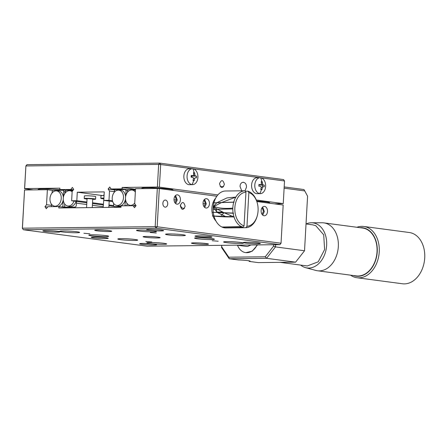 <?xml version="1.0" encoding="UTF-8"?>
<svg xmlns="http://www.w3.org/2000/svg" width="447" height="447" viewBox="0 0 447 447"><rect width="100%" height="100%" fill="white"/><g stroke="black" fill="none" stroke-linecap="round" stroke-linejoin="round"><path stroke-width="0.67" d="M269.066 203.15A15.628 1.123 -176.8 0 0 269.753 202.86A15.628 1.123 -176.8 0 0 256.679 201.021M63.742 191.757A15.628 1.123 -176.8 0 0 64.312 191.752A15.628 1.123 -176.8 0 0 65.402 191.729M61.328 189.785A15.628 1.123 -176.8 0 0 43.024 188.925A15.628 1.123 -176.8 0 0 38.068 189.467A15.628 1.123 -176.8 0 0 38.721 189.83M142.437 188.623A15.628 1.123 3.2 0 1 141.783 188.26A15.628 1.123 3.2 0 1 146.745 187.718A15.628 1.123 3.2 0 1 163.636 188.45A15.628 1.123 3.2 0 1 172.989 190.009A15.628 1.123 3.2 0 1 172.302 190.293M220.231 186.539A8.527 0.615 3.2 0 1 223.589 186.717M261.216 177.878L284.521 180.974L283.56 179.571L159.708 163.116L26.949 164.652L25.898 165.943L158.657 164.401L157.394 187.036L122.132 187.449L122.048 188.863L111.068 188.986L109.716 187.002L108.135 189.025L114.963 189.93M159.708 163.116L158.657 164.401L160.663 164.518L159.708 163.116M260.104 177.727L193.484 168.877M192.372 168.731L160.663 164.518L159.4 187.153L217.857 194.92M33.385 189.891L24.563 188.718L25.898 165.943L24.635 188.578L59.898 188.17L59.82 189.584L70.799 189.455L72.375 187.438L73.733 189.422L72.151 191.439L71.632 200.759L86.835 202.776M71.632 200.759L76.817 200.697L77.292 192.21L104.257 191.897L103.788 200.385L108.973 200.323L109.493 191.009L108.135 189.025M284.521 180.974L283.253 203.608L256.31 200.027M224.377 184.382C223.019 179.61 221.405 179.392 219.538 183.739C220.896 188.517 222.511 188.735 224.377 184.382M245.023 190.819L246.437 187.315C246.956 181.32 240.212 180.42 240.05 186.466L241.793 191.048M283.253 203.608L274.352 203.849M70.799 189.455L73.431 189.807M66.072 190.416L59.82 189.584M92.484 203.525L103.302 204.966M108.951 205.715L114.091 206.397M115.628 206.603L120.578 207.257M76.817 200.697L86.88 202.033M92.529 202.782L103.341 204.218M108.99 204.972L113.549 205.575M77.292 192.21L102.737 195.59M104.09 194.97L103.721 194.97L104.067 195.317M103.788 200.385L112.705 201.569M108.973 200.323L112.471 200.787M109.493 191.009L114.331 191.651M122.048 188.863L128.306 189.69M115.907 189.634L111.068 188.986M135.502 189.226L122.132 187.449M157.394 187.036L159.4 187.153M243.336 182.208A15.628 1.123 -176.8 0 0 242.956 182.22M248.923 260.785L249.219 261.406A8.527 0.615 -176.8 0 0 250.186 261.177A8.527 0.615 -176.8 0 0 247.895 260.629A8.527 0.615 -176.8 0 0 238.273 259.953L229.233 258.752L266.574 258.316L295.601 262.171L304.53 250.761L307.581 196.172L303.994 189.55L284.186 186.919M284.113 188.187L304.547 190.897M275.626 244.699L275.503 246.9L304.53 250.761M307.581 196.172L303.994 189.55M249.219 261.406L258.26 262.607L295.601 262.171M273.614 244.721L273.53 246.202L275.503 246.9L266.574 258.316L265.255 256.779L228.775 257.204L221.673 246.8L221.751 245.325M273.53 246.202L265.255 256.779M245.844 252.644L252.203 251.203L257.539 244.906M221.69 245.325L221.567 247.526L229.233 258.752L228.775 257.204M221.673 246.8L221.567 247.526M117.41 205.486A7.705 5.599 -82.4 0 0 123.467 197.792A7.705 5.599 -82.4 0 0 118.338 190.137A7.705 5.599 -82.4 0 0 118.271 190.137A7.705 5.599 -82.4 0 0 112.281 197.121A7.705 5.599 -82.4 0 0 116.315 205.352A7.705 5.599 -82.4 0 0 117.41 205.486M116.315 205.352L118.204 205.855A7.957 5.783 -82.4 0 0 119.332 205.994A7.957 5.783 -82.4 0 0 125.149 200.507A7.957 5.783 -82.4 0 0 125.49 198.932M125.585 196.792A7.957 5.783 -82.4 0 0 125.439 195.562A7.957 5.783 -82.4 0 0 120.288 190.148A7.957 5.783 -82.4 0 0 120.221 190.148M127.646 190.752L126.004 190.534L125.942 195.199M125.439 195.562L125.741 195.171M124.914 205.793L125.423 200.91L125.149 200.507M125.423 200.91L125.836 200.966M125.166 205.475L127.004 205.715M126.004 190.534L125.311 189.522L115.186 189.64L114.387 190.668L114.298 192.271M113.672 203.446L113.549 205.609L114.242 206.615L121.064 206.536M135.34 192.104A7.705 5.599 -82.4 0 0 131.614 189.986A7.705 5.599 -82.4 0 0 131.547 189.986A7.705 5.599 -82.4 0 0 125.49 197.725A7.705 5.599 -82.4 0 0 129.591 205.195A7.705 5.599 -82.4 0 0 130.686 205.335A7.705 5.599 -82.4 0 0 134.726 203.122M133.457 205.743A7.957 5.783 -82.4 0 0 135.475 204.821M135.435 190.439A7.957 5.783 -82.4 0 0 133.564 189.992A7.957 5.783 -82.4 0 0 133.497 189.992M127.043 205.771L126.948 203.29M129.591 205.195L131.479 205.698A7.957 5.783 -82.4 0 0 131.552 205.715M135.497 189.405L128.462 189.483L127.663 190.511L127.574 192.115M72.135 191.757A7.705 5.599 -82.4 0 0 69.38 190.707A7.705 5.599 -82.4 0 0 69.313 190.707A7.705 5.599 -82.4 0 0 63.256 198.446A7.705 5.599 -82.4 0 0 67.363 205.922A7.705 5.599 -82.4 0 0 68.458 206.056A7.705 5.599 -82.4 0 0 73.984 201.072M67.363 205.922L69.246 206.419A7.957 5.783 -82.4 0 0 70.38 206.559A7.957 5.783 -82.4 0 0 76.107 201.351M72.57 190.908A7.957 5.783 -82.4 0 0 71.336 190.713A7.957 5.783 -82.4 0 0 71.263 190.713M65.34 192.836L65.43 191.232L66.234 190.21L73.179 190.126M103.201 206.71L92.389 205.274M86.74 204.525L76.376 203.145M64.714 204.011L64.597 206.173L65.284 207.184L75.409 207.067L76.213 206.039L76.471 201.401M55.182 206.207A7.705 5.599 -82.4 0 0 61.239 198.468A7.705 5.599 -82.4 0 0 56.104 190.858A7.705 5.599 -82.4 0 0 56.037 190.858A7.705 5.599 -82.4 0 0 49.98 198.602A7.705 5.599 -82.4 0 0 54.087 206.073A7.705 5.599 -82.4 0 0 55.182 206.207M58.171 206.57A7.957 5.783 -82.4 0 0 62.932 201.172A7.957 5.783 -82.4 0 0 63.262 199.653M63.351 197.513A7.957 5.783 -82.4 0 0 63.195 196.222A7.957 5.783 -82.4 0 0 58.06 190.869A7.957 5.783 -82.4 0 0 57.987 190.869M63.737 195.842L63.195 196.222M54.087 206.073L55.97 206.575A7.957 5.783 -82.4 0 0 56.048 206.592M62.295 207.017L62.938 206.196L62.932 201.172M51.439 204.167L51.534 206.648M63.513 195.814L63.77 191.255L63.083 190.243L52.958 190.361L52.154 191.389L52.064 192.992M247.94 191.193L248.856 192.579A17.047 11.65 -90.7 0 1 257.299 203.1A17.047 11.65 -90.7 0 1 258.075 210.772A17.047 11.65 -90.7 0 1 257.438 215.108A17.047 11.65 -90.7 0 1 246.973 226.266L245.884 227.691L242.743 227.741L242.771 227.316M257.299 203.1L257.165 202.597A18.467 12.622 89.3 0 0 252.762 194.311L252.449 193.987A18.467 12.622 89.3 0 0 247.917 191.171L245.28 191.193M257.438 215.108L257.316 215.61A18.467 12.622 -90.7 0 1 245.867 227.702M239.883 227.367A18.467 12.622 89.3 0 0 242.531 227.746A18.467 12.622 89.3 0 0 242.743 227.741M239.843 227.355L242.978 227.316M213.996 216.147A18.467 12.622 89.3 0 0 221.919 227.026L242.067 226.612L241.989 226.964A18.467 12.622 89.3 0 0 242.939 227.311M241.989 226.964L222.282 227.193A18.467 12.622 89.3 0 0 225.936 227.936L242.531 227.746M248.856 192.579L246.973 226.266M241.626 226.797A18.467 12.622 -90.7 0 1 234.021 216.991A18.467 12.622 89.3 0 1 235.854 197.077A18.467 12.622 89.3 0 1 244.984 190.78M234.016 216.985L225.942 216.711L217.382 212.532M217.331 212.481L214.683 209.358M214.655 209.319L213.213 206.799A18.467 12.622 89.3 0 0 213.102 209.352A18.467 12.622 89.3 0 0 213.269 212.331M213.269 212.342A18.467 12.622 89.3 0 0 213.962 216.018M242.967 227.294L244.073 225.88A17.047 11.65 -90.7 0 1 234.854 207.687A17.047 11.65 -90.7 0 1 245.956 192.193L245.006 190.791L241.883 190.813A18.467 12.622 -90.7 0 1 242.101 190.808A18.467 12.622 -90.7 0 1 242.319 190.808M216.829 202.737L213.213 206.799L217.493 209.257M217.65 209.347L224.025 212.727M224.265 212.845L233.977 216.946M235.843 197.093L227.037 197.887L216.856 202.714M242.101 190.808L225.506 191.003A18.467 12.622 89.3 0 0 213.906 202.821A18.467 12.622 89.3 0 0 213.213 206.799L221.438 202.597M221.561 202.541L235.792 197.127M244.073 225.88L245.956 192.193M213.029 209.352L232.658 208.945L213.029 209.352M218.281 209.699L217.516 209.352M217.348 209.263L215.515 208.134M232.675 208.101C225.472 208.788 219.343 208.308 214.281 206.654M234.139 216.817C227.825 217.125 220.561 216.84 212.353 215.957L233.541 216.795M233.133 213.253L212.314 212.297L233.105 213.063L233.535 213.269L233.189 213.605M233.854 201.714L234.161 202.078L233.708 202.223L213.342 202.843L233.747 202.089M232.211 216.303A14.209 9.705 -90.7 0 1 232.043 216.734M213.968 208.218A14.209 9.705 -90.7 0 1 213.968 208.207A14.209 9.705 -90.7 0 1 214.04 207.279M215.677 198.15A14.209 9.705 89.3 0 0 211.895 208.229A14.209 9.705 89.3 0 0 212.968 215.979M212.984 216.03A14.209 9.705 89.3 0 0 215.94 221.019M230.009 216.655A14.209 9.705 89.3 0 0 230.389 215.583M261.372 189.589L261.936 189.657L262.389 187.438L263.02 186.667L264.205 186.874L264.3 185.175L263.115 184.969L262.579 184.041L262.372 181.834L261.216 181.678L261.417 183.89L260.791 184.661L258.947 184.466L258.852 186.159L260.696 186.36L261.227 187.282L260.774 189.5L261.372 189.589A14.209 10.32 97.6 0 1 259.78 193.607A7.957 5.437 -90.7 0 1 254.801 184.963A7.957 5.437 -90.7 0 1 260.126 177.727A7.957 5.437 -90.7 0 1 260.662 177.761A7.957 5.437 -90.7 0 1 265.641 186.405A7.957 5.437 -90.7 0 1 260.31 193.64A7.957 5.437 -90.7 0 1 259.78 193.607M260.126 177.727L256.93 177.766A7.957 5.437 89.3 0 0 251.6 185.002A7.957 5.437 89.3 0 0 257.114 193.674L260.31 193.64M262.423 186.667A7.957 5.437 89.3 0 0 262.439 186.438A7.957 5.437 89.3 0 0 262.434 185.103M260.858 184.661L258.942 184.684L260.858 184.661M260.936 188.846L261.936 189.657M259.31 184.684A0.855 0.581 89.3 0 0 259.59 184.969L264.3 185.175M262.372 181.834L261.333 182.627M193.64 180.594L194.205 180.655L194.657 178.442L195.283 177.671L196.468 177.872L196.563 176.174L195.378 175.973L194.847 175.045L194.641 172.838L193.478 172.682L193.685 174.889L193.059 175.66L191.215 175.464L191.12 177.163L192.964 177.358L193.495 178.286L193.043 180.504L193.64 180.594A14.209 10.32 97.6 0 1 192.042 184.605A7.957 5.437 -90.7 0 1 187.07 175.967A7.957 5.437 -90.7 0 1 192.394 168.731A7.957 5.437 -90.7 0 1 192.931 168.765A7.957 5.437 -90.7 0 1 197.904 177.403A7.957 5.437 -90.7 0 1 192.579 184.639A7.957 5.437 -90.7 0 1 192.042 184.605M192.394 168.731L189.193 168.765A7.957 5.437 89.3 0 0 183.868 176.001A7.957 5.437 89.3 0 0 189.377 184.678L192.579 184.639M191.204 175.688L193.121 175.665L191.204 175.682M193.205 179.845L194.205 180.655M195.378 175.973L192.238 176.006L196.563 176.174M194.641 172.838L193.601 173.632M192.238 176.006L191.852 175.967L191.785 177.23M191.579 175.682A0.855 0.581 89.3 0 0 191.852 175.967M159.478 242.883L154.159 242.587M130.451 239.028L125.132 238.726M165.496 200.077A3.554 2.425 89.3 0 0 165.261 200.066A3.554 2.425 89.3 0 0 162.876 203.469A3.554 2.425 89.3 0 0 165.105 207.157A3.554 2.425 89.3 0 0 165.34 207.168A3.554 2.425 89.3 0 0 167.726 203.765A3.554 2.425 89.3 0 0 165.496 200.077M177.493 194.831A4.688 3.202 89.3 0 0 177.174 194.814A4.688 3.202 89.3 0 0 174.028 199.306A4.688 3.202 89.3 0 0 176.967 204.167A4.688 3.202 89.3 0 0 177.286 204.19A4.688 3.202 89.3 0 0 180.432 199.692A4.688 3.202 89.3 0 0 177.493 194.831M264.574 206.402A4.688 3.202 89.3 0 0 264.261 206.38A4.688 3.202 89.3 0 0 261.115 210.878A4.688 3.202 89.3 0 0 264.054 215.739A4.688 3.202 89.3 0 0 264.367 215.756A4.688 3.202 89.3 0 0 267.518 211.263A4.688 3.202 89.3 0 0 264.574 206.402M184.544 208.296L183.493 208.308A4.688 3.202 -90.7 0 1 183.181 208.291A4.688 3.202 -90.7 0 1 180.376 204.961M206.52 198.686A4.688 3.202 89.3 0 0 206.201 198.669A4.688 3.202 89.3 0 0 203.055 203.161A4.688 3.202 89.3 0 0 205.994 208.023A4.688 3.202 89.3 0 0 206.313 208.045A4.688 3.202 89.3 0 0 209.459 203.553A4.688 3.202 89.3 0 0 206.52 198.686M218.186 241.24L212.224 240.721L218.186 241.24M160.898 230.937A8.527 0.615 -176.8 0 0 163.585 230.596A8.527 0.615 -176.8 0 0 158.216 229.769A8.527 0.615 -176.8 0 0 149.287 229.389A8.527 0.615 -176.8 0 0 146.605 229.646A8.527 0.615 -176.8 0 0 151.404 230.512A8.527 0.615 -176.8 0 0 160.898 230.937M209.28 237.363A8.527 0.615 -176.8 0 0 211.962 237.022A8.527 0.615 -176.8 0 0 206.598 236.195A8.527 0.615 -176.8 0 0 197.669 235.82A8.527 0.615 -176.8 0 0 194.987 236.072A8.527 0.615 -176.8 0 0 199.787 236.938A8.527 0.615 -176.8 0 0 209.28 237.363M257.662 243.788A8.527 0.615 -176.8 0 0 260.344 243.447A8.527 0.615 -176.8 0 0 254.98 242.62A8.527 0.615 -176.8 0 0 246.051 242.246A8.527 0.615 -176.8 0 0 243.369 242.497A8.527 0.615 -176.8 0 0 248.169 243.364A8.527 0.615 -176.8 0 0 257.662 243.788M205.799 244.392A8.527 0.615 -176.8 0 0 208.486 244.051A8.527 0.615 -176.8 0 0 203.122 243.224A8.527 0.615 -176.8 0 0 194.188 242.85A8.527 0.615 -176.8 0 0 191.512 243.101A8.527 0.615 -176.8 0 0 196.306 243.967A8.527 0.615 -176.8 0 0 205.799 244.392M157.422 237.96A8.527 0.615 -176.8 0 0 160.104 237.62A8.527 0.615 -176.8 0 0 154.74 236.793A8.527 0.615 -176.8 0 0 145.811 236.418A8.527 0.615 -176.8 0 0 143.129 236.675A8.527 0.615 -176.8 0 0 147.929 237.541A8.527 0.615 -176.8 0 0 157.422 237.96M109.04 231.535A8.527 0.615 -176.8 0 0 111.722 231.194A8.527 0.615 -176.8 0 0 106.358 230.367A8.527 0.615 -176.8 0 0 97.429 229.993A8.527 0.615 -176.8 0 0 94.747 230.244A8.527 0.615 -176.8 0 0 99.547 231.11A8.527 0.615 -176.8 0 0 109.04 231.535M57.182 232.138A8.527 0.615 -176.8 0 0 59.864 231.797A8.527 0.615 -176.8 0 0 54.5 230.97A8.527 0.615 -176.8 0 0 45.572 230.596A8.527 0.615 -176.8 0 0 42.89 230.848A8.527 0.615 -176.8 0 0 47.689 231.714A8.527 0.615 -176.8 0 0 57.182 232.138M105.559 238.564A8.527 0.615 -176.8 0 0 108.247 238.223A8.527 0.615 -176.8 0 0 102.883 237.396A8.527 0.615 -176.8 0 0 93.948 237.022A8.527 0.615 -176.8 0 0 91.272 237.273A8.527 0.615 -176.8 0 0 96.066 238.139A8.527 0.615 -176.8 0 0 105.559 238.564M153.941 244.99A8.527 0.615 -176.8 0 0 156.629 244.649A8.527 0.615 -176.8 0 0 151.259 243.822A8.527 0.615 -176.8 0 0 142.33 243.447A8.527 0.615 -176.8 0 0 139.648 243.699A8.527 0.615 -176.8 0 0 144.448 244.565A8.527 0.615 -176.8 0 0 153.941 244.99M163.557 244.319A9.946 0.715 -176.8 0 0 166.686 243.922A9.946 0.715 -176.8 0 0 160.428 242.956A9.946 0.715 -176.8 0 0 150.008 242.52A9.946 0.715 -176.8 0 0 146.879 242.816A9.946 0.715 -176.8 0 0 152.483 243.827A9.946 0.715 -176.8 0 0 163.557 244.319M134.525 240.464A9.946 0.715 -176.8 0 0 137.659 240.067A9.946 0.715 -176.8 0 0 131.401 239.1A9.946 0.715 -176.8 0 0 120.981 238.664A9.946 0.715 -176.8 0 0 117.852 238.961A9.946 0.715 -176.8 0 0 123.45 239.972A9.946 0.715 -176.8 0 0 134.525 240.464M105.498 236.608A9.946 0.715 -176.8 0 0 108.632 236.212A9.946 0.715 -176.8 0 0 102.369 235.245A9.946 0.715 -176.8 0 0 91.953 234.809A9.946 0.715 -176.8 0 0 88.824 235.105A9.946 0.715 -176.8 0 0 94.423 236.111A9.946 0.715 -176.8 0 0 105.498 236.608M76.471 232.753A9.946 0.715 -176.8 0 0 79.605 232.356A9.946 0.715 -176.8 0 0 73.342 231.39A9.946 0.715 -176.8 0 0 62.921 230.954A9.946 0.715 -176.8 0 0 59.797 231.244A9.946 0.715 -176.8 0 0 65.396 232.256A9.946 0.715 -176.8 0 0 76.471 232.753M153.22 231.864A9.946 0.715 -176.8 0 0 156.355 231.462A9.946 0.715 -176.8 0 0 150.091 230.501A9.946 0.715 -176.8 0 0 139.676 230.06A9.946 0.715 -176.8 0 0 136.547 230.356A9.946 0.715 -176.8 0 0 142.146 231.367A9.946 0.715 -176.8 0 0 153.22 231.864M182.247 235.72A9.946 0.715 -176.8 0 0 185.382 235.323A9.946 0.715 -176.8 0 0 179.124 234.357A9.946 0.715 -176.8 0 0 168.703 233.921A9.946 0.715 -176.8 0 0 165.574 234.211A9.946 0.715 -176.8 0 0 171.173 235.223A9.946 0.715 -176.8 0 0 182.247 235.72M211.28 239.575A9.946 0.715 -176.8 0 0 214.409 239.179A9.946 0.715 -176.8 0 0 208.151 238.212A9.946 0.715 -176.8 0 0 197.73 237.776A9.946 0.715 -176.8 0 0 194.601 238.072A9.946 0.715 -176.8 0 0 200.2 239.078A9.946 0.715 -176.8 0 0 211.28 239.575M240.307 243.431A9.946 0.715 -176.8 0 0 243.442 243.034A9.946 0.715 -176.8 0 0 237.178 242.067A9.946 0.715 -176.8 0 0 226.758 241.631A9.946 0.715 -176.8 0 0 223.634 241.928A9.946 0.715 -176.8 0 0 229.233 242.939A9.946 0.715 -176.8 0 0 240.307 243.431M156.26 233.016L150.293 232.496L156.26 233.016M89.881 233.787L83.913 233.267L89.881 233.787M151.807 242.011L145.845 241.492L151.807 242.011M216.851 196.211L159.316 188.567L157.182 226.769L155.176 226.651L157.316 188.455L135.536 188.707L134.698 203.681L136.05 205.665L134.474 207.682L133.117 205.698L121.103 205.838L121.02 207.252L58.792 207.972L58.87 206.559L47.89 206.687L46.315 208.704L44.957 206.721L46.538 204.704L47.371 189.729L24.557 189.992L22.417 228.193L155.176 226.651L156.064 228.193L279.923 244.649L147.164 246.185L23.305 229.736L156.064 228.193L157.182 226.769L281.04 243.224L279.923 244.649L281.04 243.224L283.174 205.022L256.846 201.524M22.417 228.193L23.305 229.736L22.417 228.193M216.482 208.783L216.46 209.28M216.46 209.352L216.84 212.007M221.528 215.331L223.953 212.833M180.297 205.609C181.655 210.386 183.27 210.598 185.136 206.251C183.778 201.474 182.169 201.262 180.297 205.609M24.557 189.992L22.35 228.333M68.659 207.861L58.87 206.559M135.748 206.05L133.117 205.698M221.209 215.175L221.74 215.247M159.316 188.567L157.316 188.455M65.379 192.121L63.737 191.903M52.88 190.461L47.371 189.729M70.168 207.844L62.446 206.816M51.371 205.346L46.538 204.704M47.589 207.073L44.957 206.721M92.719 199.345A5.682 0.408 -176.8 0 0 93.775 199.351A5.682 0.408 -176.8 0 0 95.58 199.155L95.719 196.613A5.682 0.408 -176.8 0 0 92.317 196.049A5.682 0.408 -176.8 0 0 86.176 195.78A5.682 0.408 -176.8 0 0 84.371 195.976L84.232 198.518A5.682 0.408 -176.8 0 0 87.048 199.032M95.58 199.155A5.682 0.408 -176.8 0 0 92.177 198.585A5.682 0.408 -176.8 0 0 86.031 198.323A5.682 0.408 -176.8 0 0 84.232 198.518M92.261 207.587L92.741 198.993L87.97 198.58L87.064 198.675L86.567 207.654M104.05 195.596A5.682 0.408 -176.8 0 0 102.771 195.59A5.682 0.408 -176.8 0 0 100.966 195.786L100.826 198.328A5.682 0.408 -176.8 0 0 103.643 198.837M103.911 198.133A5.682 0.408 -176.8 0 0 102.626 198.127A5.682 0.408 -176.8 0 0 100.826 198.328M103.894 198.418L103.162 207.458M175.57 195.468L177.252 199.954L175.665 203.569M174.771 202.474L175.079 202.513L176.353 199.831L175.392 196.853L174.615 196.753M174.039 199.859L176.353 199.831M175.392 196.853L174.565 196.864M204.597 199.323L206.285 203.81L204.692 207.425M203.798 206.33L204.106 206.369L205.38 203.687L204.419 200.709L203.648 200.608M203.592 200.72L204.419 200.709M205.38 203.687L203.067 203.715M262.657 207.039L264.339 211.52L262.747 215.136M261.858 214.04L262.16 214.085L263.439 211.403L262.478 208.425L261.702 208.319M257.126 244.911A15.628 11.354 97.6 0 1 246.861 252.695A15.628 11.354 97.6 0 1 245.677 252.622A15.628 11.354 97.6 0 1 237.497 245.23M246.37 246.409L247.588 246.453L250.951 244.984M306.083 223.958A22.73 16.517 97.6 0 1 311.313 222.774A22.73 16.517 97.6 0 1 311.453 222.774A22.73 16.517 97.6 0 1 326.64 245.314A22.73 16.517 97.6 0 1 308.782 268.049A22.73 16.517 97.6 0 1 305.497 267.63A22.73 16.517 97.6 0 1 300.619 265.082M322.036 222.774A24.149 17.55 97.6 0 1 322.186 222.774A24.149 17.55 97.6 0 1 323.874 222.885A24.149 17.55 97.6 0 1 338.228 247.878A24.149 17.55 97.6 0 1 319.348 270.876A24.149 17.55 97.6 0 1 317.51 270.765A24.149 17.55 97.6 0 1 315.856 270.429L305.497 267.63M317.51 270.765L356.214 275.905A24.149 17.55 -82.4 0 0 358.053 276.017A24.149 17.55 -82.4 0 0 376.933 253.019A24.149 17.55 -82.4 0 0 362.578 228.026L323.874 222.885M359.902 227.668A24.434 17.751 97.6 0 1 360.757 227.629A24.434 17.751 97.6 0 1 377.234 251.762A24.434 17.751 97.6 0 1 358.036 276.302A24.434 17.751 97.6 0 1 353.543 275.553M356.896 227.272A25.853 18.785 97.6 0 1 361.802 226.344A25.853 18.785 97.6 0 1 363.769 226.461A25.853 18.785 97.6 0 1 379.14 253.225A25.853 18.785 97.6 0 1 358.924 277.844A25.853 18.785 97.6 0 1 356.957 277.727A25.853 18.785 97.6 0 1 350.532 275.151M356.957 277.727L402.44 283.767A25.853 18.785 -82.4 0 0 404.401 283.884A25.853 18.785 -82.4 0 0 424.616 259.266A25.853 18.785 -82.4 0 0 409.245 232.507L363.769 226.461M307.273 265.965L318.23 261.808L324.617 249.555L323.695 234.804L315.794 225.696L312.727 224.841M261.813 181.745A14.209 10.32 -82.4 0 0 260.662 177.761M262.389 187.438L261.204 187.449M263.115 184.969L259.975 185.008M261.411 184.058L262.579 184.041M194.076 172.743A14.209 10.32 -82.4 0 0 192.931 168.765M194.657 178.442L193.473 178.454M193.68 175.056L194.847 175.045M236.228 241.995L230.915 241.693M207.201 238.134L201.882 237.838M178.169 234.278L172.855 233.982M149.142 230.423L143.828 230.127M101.419 235.172L96.105 234.871M72.392 231.311L67.078 231.015M118.338 190.137L120.288 190.148M131.614 189.986L133.564 189.992M69.38 190.707L71.336 190.713M56.104 190.858L58.06 190.869M230.848 241.693L236.29 241.995M201.82 237.838L207.263 238.139M172.793 233.982L178.236 234.284M143.761 230.127L149.209 230.428M154.098 242.581L159.54 242.889M125.071 238.726L130.513 239.033M96.044 234.871L101.486 235.172M67.011 231.015L72.453 231.317M216.946 212.113L222.667 212.046M109.208 201.105L108.856 207.397M306.027 223.953L312.827 224.858M280.085 262.355L307.368 265.976M245.677 252.622L246.18 252.689M311.453 222.774L322.186 222.774M236.865 245.146L246.621 246.442"/></g></svg>
